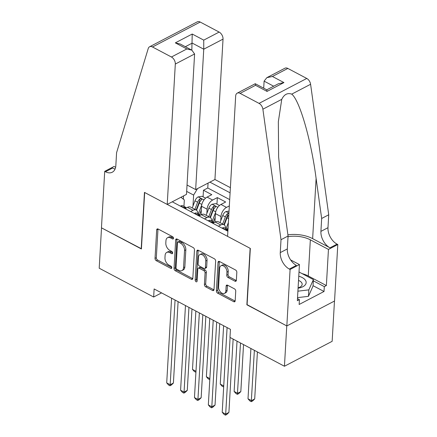 <?xml version="1.0" encoding="UTF-8"?>
<svg xmlns="http://www.w3.org/2000/svg" width="437" height="437" viewBox="0 0 437 437"><rect width="100%" height="100%" fill="white"/><g stroke="black" fill="none" stroke-linecap="round" stroke-linejoin="round"><path stroke-width="0.66" d="M173.489 238.302A1.306 0.836 -117.6 0 0 172.599 236.685L158.128 229.026A1.863 1.196 -117.6 0 0 157.178 228.961A1.863 1.196 -117.6 0 0 156.675 229.889L155.031 258.398A1.863 1.196 -117.6 0 0 156.304 260.703L170.774 268.362A1.306 0.836 -117.6 0 0 171.441 268.411A1.306 0.836 -117.6 0 0 171.79 267.761A1.306 0.836 -117.6 0 0 170.9 266.144L169.032 265.155A5.96 3.824 -117.6 0 1 164.962 257.781L165.099 255.405A5.96 3.824 -117.6 0 1 166.699 252.433A5.96 3.824 -117.6 0 1 169.753 252.641L171.621 253.635A1.306 0.836 -117.6 0 0 172.293 253.678A1.306 0.836 -117.6 0 0 172.642 253.028A1.306 0.836 -117.6 0 0 171.752 251.417L169.878 250.423A5.96 3.824 -117.6 0 1 165.814 243.048L165.951 240.672A5.96 3.824 -117.6 0 1 167.551 237.701A5.96 3.824 -117.6 0 1 170.599 237.914L172.473 238.902A1.306 0.836 -117.6 0 0 173.139 238.952A1.306 0.836 -117.6 0 0 173.489 238.302M234.915 281.177A1.863 1.196 -117.6 0 0 235.865 281.242A1.863 1.196 -117.6 0 0 236.368 280.314L236.827 272.311A1.863 1.196 -117.6 0 0 235.559 270.006L219.489 261.501A1.863 1.196 -117.6 0 0 218.533 261.435A1.863 1.196 -117.6 0 0 218.036 262.364L216.391 290.873A1.863 1.196 -117.6 0 0 217.659 293.178L233.729 301.683A1.863 1.196 -117.6 0 0 234.685 301.754A1.863 1.196 -117.6 0 0 235.182 300.82L235.74 291.162A1.863 1.196 -117.6 0 0 234.472 288.857L227.595 285.214A1.863 1.196 -117.6 0 0 226.639 285.148A1.863 1.196 -117.6 0 0 226.142 286.077L225.863 290.873A4.982 3.196 -117.6 0 1 224.525 293.358A4.982 3.196 -117.6 0 1 220.543 292.058A4.982 3.196 -117.6 0 1 218.576 287.016L219.658 268.247A4.982 3.196 -117.6 0 1 220.996 265.762A4.982 3.196 -117.6 0 1 224.979 267.056A4.982 3.196 -117.6 0 1 226.945 272.104L226.765 275.228A1.863 1.196 -117.6 0 0 228.038 277.533L234.915 281.177L236.204 280.499A1.863 1.196 -117.6 0 0 236.335 280.565M247.091 304.671L286.765 325.904L284.438 366.244L332.153 341.313L334.474 301.049M246.872 304.791L250.128 248.314L144.674 192.498L141.413 248.975L101.521 227.863L99.199 268.203L153.66 297.023L161.564 292.894M284.438 366.244L229.977 337.419L230.441 329.351L154.124 288.955L153.66 297.023M194.47 249.893A1.863 1.196 -117.6 0 0 193.198 247.588L177.127 239.083A1.863 1.196 -117.6 0 0 176.177 239.017A1.863 1.196 -117.6 0 0 175.674 239.946L174.03 268.455A1.863 1.196 -117.6 0 0 175.303 270.76L191.373 279.265A1.863 1.196 -117.6 0 0 192.329 279.33A1.863 1.196 -117.6 0 0 192.826 278.402L194.47 249.893M198.305 250.292L214.381 258.797A1.863 1.196 -117.6 0 1 215.649 261.102L214.004 289.611A1.863 1.196 -117.6 0 1 213.507 290.545A1.863 1.196 -117.6 0 1 212.551 290.474L205.674 286.836A1.863 1.196 -117.6 0 1 204.401 284.531L205.073 272.967A1.863 1.196 -117.6 0 0 203.8 270.667L199.239 268.247A1.863 1.196 -117.6 0 0 198.283 268.181A1.863 1.196 -117.6 0 0 197.786 269.11L197.092 281.149A1.306 0.836 -117.6 0 1 196.737 281.799A1.306 0.836 -117.6 0 1 195.7 281.461A1.306 0.836 -117.6 0 1 195.181 280.139L196.852 251.155A1.863 1.196 -117.6 0 1 197.355 250.226A1.863 1.196 -117.6 0 1 198.305 250.292M220.729 220.772L220.975 216.544A7.587 4.255 -62.1 0 1 226.503 207.395L220.953 204.456L225.661 201.998L217.336 197.59L212.628 200.048A7.587 4.255 117.9 0 0 207.1 209.197L206.854 213.425M216.954 204.172L217.336 197.59M220.953 204.456A7.587 4.255 117.9 0 0 215.425 213.606L214.928 222.198M230.386 187.681L214.933 179.503L223.028 39.122L203.751 49.195L192.231 43.099L185.326 46.704M230.091 192.815L209.907 182.131M172.249 201.807L227.874 231.244M229.698 199.594L207.777 187.992L203.462 190.248L211.787 194.656L207.078 197.114A7.587 4.255 117.9 0 0 201.55 206.264L201.053 214.857M197.824 213.726A7.587 4.255 117.9 0 0 196.202 210.039A7.587 4.255 117.9 0 0 193.028 210.29L190.641 211.541M196.202 210.039L190.652 207.105A7.587 4.255 117.9 0 0 187.478 207.357L185.091 208.602M227.945 229.988L226.716 230.632M218.391 226.229L220.778 224.979A7.587 4.255 -62.1 0 1 223.957 224.727A7.587 4.255 -62.1 0 1 225.574 228.414M223.957 224.727L218.402 221.794A7.587 4.255 117.9 0 0 215.228 222.04L212.841 223.291M204.516 218.882L206.903 217.637A7.587 4.255 -62.1 0 1 210.077 217.386A7.587 4.255 -62.1 0 1 211.699 221.067M210.077 217.386L204.527 214.447A7.587 4.255 117.9 0 0 201.353 214.698L198.966 215.944M226.503 207.395L229.338 205.914M197.529 188.598L193.613 195.077L192.979 206.084M193.613 195.077L186.67 191.406M183.365 199.174L183.556 195.896M183.955 206.384L184.327 199.928L180.934 197.267M203.079 196.83L203.462 190.248M207.777 187.992L208.061 183.092M173.484 238.083L171.888 237.242A5.96 3.824 -117.6 0 0 168.84 237.029L167.551 237.701M166.699 252.433L167.988 251.756A5.96 3.824 -117.6 0 1 171.042 251.969L172.637 252.815M157.997 228.966A1.863 1.196 -117.6 0 0 157.965 229.217L156.32 257.726A1.863 1.196 -117.6 0 0 157.593 260.031L171.785 267.542M177.001 239.023A1.863 1.196 -117.6 0 0 176.963 239.274L175.319 267.783A1.863 1.196 -117.6 0 0 176.592 270.088L192.662 278.593A1.863 1.196 -117.6 0 0 192.793 278.653M178.498 242.093A1.306 0.836 -117.6 0 0 177.832 242.049A1.306 0.836 -117.6 0 0 177.482 242.699L176.04 267.723A1.306 0.836 -117.6 0 0 176.93 269.334L178.902 270.383A5.96 3.824 -117.6 0 0 181.956 270.59A5.96 3.824 -117.6 0 0 183.556 267.619L184.54 250.516A5.96 3.824 -117.6 0 0 180.476 243.141L178.498 242.093L179.787 241.421A1.306 0.836 -117.6 0 0 179.121 241.371L177.832 242.049M181.956 270.59L183.245 269.919A5.96 3.824 -117.6 0 0 184.846 266.947L183.556 267.619M179.787 241.421L181.765 242.464A5.96 3.824 -117.6 0 1 185.829 249.838L184.846 266.947M198.283 268.181L199.572 267.51A1.863 1.196 -117.6 0 1 200.528 267.575L205.09 269.99A1.863 1.196 -117.6 0 1 206.362 272.295L205.696 283.859A1.863 1.196 -117.6 0 0 206.963 286.164L213.84 289.802A1.863 1.196 -117.6 0 0 213.972 289.862M198.18 250.232A1.863 1.196 -117.6 0 0 198.147 250.483L196.475 279.467A1.306 0.836 -117.6 0 0 197.103 280.898M205.761 260.971A4.982 3.196 -117.6 0 0 203.795 255.929A4.982 3.196 -117.6 0 0 199.813 254.629A4.982 3.196 -117.6 0 0 198.474 257.114L198.092 263.73A1.863 1.196 -117.6 0 0 199.365 266.035L203.926 268.449A1.863 1.196 -117.6 0 0 204.882 268.515A1.863 1.196 -117.6 0 0 205.379 267.586L205.761 260.971L207.051 260.299A4.982 3.196 -117.6 0 0 205.084 255.252A4.982 3.196 -117.6 0 0 201.102 253.957L199.813 254.629M204.882 268.515L206.171 267.837A1.863 1.196 -117.6 0 0 206.668 266.909L205.379 267.586M207.051 260.299L206.668 266.909M220.996 265.762L222.286 265.084A4.982 3.196 -117.6 0 1 226.268 266.384A4.982 3.196 -117.6 0 1 228.234 271.426L228.054 274.556A1.863 1.196 -117.6 0 0 229.327 276.861L236.204 280.499M224.525 293.358L225.814 292.681A4.982 3.196 -117.6 0 0 227.153 290.195L225.863 290.873M227.464 285.153A1.863 1.196 -117.6 0 0 227.431 285.405L227.153 290.195M219.358 261.441A1.863 1.196 -117.6 0 0 219.325 261.692L217.681 290.201A1.863 1.196 -117.6 0 0 218.948 292.506L235.019 301.011A1.863 1.196 -117.6 0 0 235.15 301.071M205.587 198.158L202.069 196.295L198.098 196.907A5.026 2.819 117.9 0 0 194.973 200.823L192.269 207.957M201.697 205.062L198.311 213.983M201.331 209.984L199.556 214.66M196.557 210.268L199.277 203.101A5.026 2.819 -62.1 0 1 201.424 199.889L201.736 199.365L201.282 198.813L199.758 199.01A5.026 2.819 117.9 0 0 197.611 202.222L194.902 209.35M196.153 210.017L199.053 202.38A2.562 1.437 -62.1 0 1 199.622 201.331L199.758 199.01M195.869 311.051L192.504 369.423L195.973 371.259L199.338 312.887M195.923 372.22L194.389 371.565L192.504 369.423M195.776 372.297L195.984 371.253M180.639 206.248L180.82 205.936A5.026 2.819 -62.1 0 1 182.857 205.805L185.496 207.198A5.026 2.819 117.9 0 0 184.414 207.023L184.119 207.253M175.062 300.039L170.179 384.735L166.71 382.899L171.594 298.203M184.376 207.619L184.414 207.023C183.988 207.575 184.54 207.87 186.075 207.908A5.026 2.819 -62.1 0 1 186.452 207.892M186.195 207.897A5.026 2.819 117.9 0 0 185.496 207.198M178.099 301.645L173.407 383.047L170.179 384.735L169.988 385.773L168.6 385.041L166.71 382.899M173.407 383.047L171.277 385.101L169.988 385.773M298.078 288.185A12.329 6.451 3.3 0 0 305.616 280.538A12.329 6.451 3.3 0 0 298.766 276.233M298.1 287.819A8.44 4.414 3.3 0 0 302.164 284.34A8.44 4.414 3.3 0 0 301.792 282.892A8.44 4.414 3.3 0 0 298.526 280.417M299.012 271.994L313.395 279.609L313.023 286.066L308.456 296.33L297.531 297.635M313.395 279.609L308.828 289.873L297.903 291.179M308.456 296.33L308.828 289.873M187.036 185.015L195.656 189.576L203.751 49.195L203.735 40.128L219.145 32.076L200.206 22.052L152.491 46.983A5.692 3.649 -117.6 0 0 149.574 46.781A5.692 3.649 -117.6 0 0 148.236 48.523L116.581 152.688L115.838 165.596A13.274 8.516 62.4 0 1 112.271 172.222A13.274 8.516 62.4 0 1 105.475 171.752L104.711 171.348L101.455 227.824L141.43 248.751M195.656 189.576L214.933 179.503M141.206 248.866L144.461 192.389L167.218 204.434L175.313 64.048A5.692 3.649 -117.6 0 0 171.43 57.007L152.491 46.983M104.711 171.348L114.057 166.464L115.619 167.289M167.218 204.434L186.501 194.361L194.596 53.975L175.313 64.048M149.574 46.781L197.289 21.85A5.692 3.649 62.4 0 1 200.206 22.052M219.145 32.076A5.692 3.649 62.4 0 1 223.028 39.122M115.089 169.015A13.274 8.516 62.4 0 1 112.533 168.065L105.475 171.752M191.827 50.146L192.22 34.031L203.735 40.128M171.43 57.007L186.839 48.955L191.854 50.157L194.596 53.975M186.839 48.955L175.324 42.859L180.339 44.066L191.854 50.157M227.579 236.379L235.674 95.998A5.692 3.649 -117.6 0 1 237.204 93.157A5.692 3.649 -117.6 0 1 240.115 93.36L259.054 103.383L306.769 78.452A5.692 3.649 62.4 0 1 310.598 84.275L328.722 214.786L327.979 227.693A13.274 8.516 -117.6 0 0 337.042 244.13L337.801 244.534L334.545 301.011L286.83 325.942L247.08 304.9L250.335 248.424L227.579 236.379M328.722 214.786L321.659 218.473L316.104 178.454C311.139 140.026 299.629 100.21 291.73 94.13C287.502 92.655 284.176 94.392 281.75 99.346L278.342 121.677L278.626 156.938L282.51 196.005L288.07 236.024L287.322 248.937A13.274 8.516 -117.6 0 0 296.384 265.368L289.327 269.061L290.086 269.465L286.83 325.942M288.07 236.024L281.007 239.716L280.264 252.624A13.274 8.516 -117.6 0 0 289.327 269.061M316.104 178.454L312.635 238.64L329.979 247.817A13.274 8.516 -117.6 0 1 320.916 231.381L321.659 218.473M287.83 68.429L272.42 76.48L266.865 77.655L284.913 68.227A5.692 3.649 62.4 0 1 287.83 68.429L306.769 78.452M281.75 99.346L262.883 109.206L281.007 239.716M302.071 273.617A21.337 11.165 -176.7 0 1 308.26 275.982L326.368 285.563L324.309 286.639L313.324 280.827M297.477 298.618L299.416 299.645L299.137 304.485L324.025 291.484L324.309 286.639M299.416 299.645L297.357 300.722L299.438 264.576L290.086 269.465M337.801 244.534L328.455 249.418L310.346 239.837A21.337 11.165 3.3 0 0 288.032 236.69M326.368 285.563L328.455 249.418M263.702 88.187L264.106 81.14L266.865 77.655M312.635 238.64A24.701 12.924 3.3 0 0 287.901 234.827M290.605 259.906L299.438 264.576M262.883 109.206A5.692 3.649 -117.6 0 0 259.054 103.383M324.025 291.484L313.045 285.672M272.42 76.48L283.935 82.577L278.385 83.751L266.778 89.814M283.935 82.577L267.04 91.404L266.794 89.82L255.252 83.729L237.204 93.157M267.04 91.404L255.525 85.308L255.279 83.729M219.461 205.499L215.944 203.637L211.978 204.254A5.026 2.819 117.9 0 0 208.853 208.17L206.144 215.299M215.572 212.409L212.185 221.324M215.206 217.331L213.436 222.001M210.432 217.615L213.152 210.443A5.026 2.819 -62.1 0 1 215.299 207.231L215.61 206.706L215.157 206.155L213.633 206.351A5.026 2.819 117.9 0 0 211.486 209.563L208.777 216.697M210.033 217.358L212.928 209.722A2.562 1.437 -62.1 0 1 213.496 208.673L213.633 206.351M209.744 318.398L206.379 376.765L209.847 378.6L213.212 320.234M209.804 379.567L208.269 378.906L206.379 376.765M209.656 379.644L209.858 378.595M229.037 211.104L225.853 211.595A5.026 2.819 117.9 0 0 222.728 215.512L220.019 222.646M228.376 222.58L226.06 228.671M228.103 227.251L227.311 229.349M228.901 213.453L227.508 213.693A5.026 2.819 117.9 0 0 225.361 216.905L222.652 224.039M223.908 224.705L226.808 217.069A2.562 1.437 -62.1 0 1 227.377 216.015L227.508 213.693M224.307 224.957L227.027 217.79A5.026 2.819 -62.1 0 1 228.819 214.922M223.618 325.74L220.253 384.107L223.722 385.947L227.087 327.575M223.678 386.909L222.143 386.253L220.253 384.107M223.531 386.985L223.733 385.942M237.029 341.15L234.128 391.454L237.602 393.289L240.825 391.607L243.535 344.596M240.825 391.607L238.695 393.655L237.406 394.332L240.497 342.99M237.406 394.332L236.018 393.595L234.128 391.454M250.909 348.497L248.008 398.795L251.477 400.631L254.7 398.948L257.409 351.938M254.7 398.948L252.57 401.002L251.28 401.674L254.378 350.332M251.28 401.674L249.893 400.942L248.008 398.795M194.52 213.589L194.694 213.283A5.026 2.819 -62.1 0 1 196.737 213.147L199.37 214.545A5.026 2.819 117.9 0 0 198.289 214.37L197.994 214.594M188.942 307.386L184.059 392.076L180.59 390.241L185.474 305.55M198.251 214.966L198.289 214.37C197.863 214.917 198.42 215.212 199.949 215.25A5.026 2.819 -62.1 0 1 200.326 215.233M200.07 215.239A5.026 2.819 117.9 0 0 199.37 214.545M191.974 308.992L187.282 390.394L184.059 392.076L183.862 393.12L182.475 392.382L180.59 390.241M187.282 390.394L185.151 392.442L183.862 393.12M208.394 220.936L208.569 220.625A5.026 2.819 -62.1 0 1 210.612 220.494L213.245 221.887A5.026 2.819 117.9 0 0 212.163 221.712L211.869 221.941M202.817 314.727L197.934 399.418L194.465 397.583L199.348 312.892M212.131 222.307L212.163 221.712C211.737 222.264 212.295 222.553 213.83 222.597A5.026 2.819 -62.1 0 1 214.201 222.58M213.944 222.58A5.026 2.819 117.9 0 0 213.245 221.887M205.849 316.333L201.157 397.736L197.934 399.418L197.737 400.461L196.35 399.729L194.465 397.583M201.157 397.736L199.026 399.789L197.737 400.461M222.269 228.278L222.444 227.967A5.026 2.819 -62.1 0 1 224.487 227.835L227.125 229.228A5.026 2.819 117.9 0 0 226.038 229.059L225.743 229.283M216.692 322.074L211.808 406.765L208.34 404.93L213.223 320.239M226.005 229.654L226.038 229.059C225.612 229.605 226.169 229.9 227.704 229.938A5.026 2.819 -62.1 0 1 227.95 229.922M227.819 229.928A5.026 2.819 117.9 0 0 227.125 229.228M219.724 323.68L215.031 405.083L211.808 406.765L211.612 407.808L210.224 407.071L208.34 404.93M215.031 405.083L212.901 407.131L211.612 407.808M230.102 337.484L225.683 414.107L222.215 412.271L227.098 327.581M233.134 339.09L228.906 412.424L225.683 414.107L225.492 415.15L224.105 414.418L222.215 412.271M228.906 412.424L226.781 414.478L225.492 415.15M220.975 216.544L215.425 213.606M207.1 209.197L201.55 206.264M193.028 210.29L187.478 207.357M220.778 224.979L215.228 222.04M206.903 217.637L201.353 214.698M212.628 200.048L207.078 197.114M171.888 237.242L170.599 237.914M172.631 253.105L171.621 253.635M171.042 251.969L169.753 252.641M171.785 267.837L170.774 268.362M157.593 260.031L156.304 260.703M156.32 257.726L155.031 258.398M157.965 229.217L156.675 229.889M173.484 238.378L172.473 238.902M192.662 278.593L191.373 279.265M176.592 270.088L175.303 270.76M175.319 267.783L174.03 268.455M176.963 239.274L175.674 239.946M185.829 249.838L184.54 250.516M181.765 242.464L180.476 243.141M213.84 289.802L212.551 290.474M206.963 286.164L205.674 286.836M205.696 283.859L204.401 284.531M206.362 272.295L205.073 272.967M205.09 269.99L203.8 270.667M200.528 267.575L199.239 268.247M196.475 279.467L195.181 280.139M198.147 250.483L196.852 251.155M229.327 276.861L228.038 277.533M228.054 274.556L226.765 275.228M228.234 271.426L226.945 272.104M227.431 285.405L226.142 286.077M235.019 301.011L233.729 301.683M218.948 292.506L217.659 293.178M217.681 290.201L216.391 290.873M219.325 261.692L218.036 262.364M203.964 199.944L198.201 196.89M197.611 202.222L194.973 200.823M201.828 204.45L199.277 203.101M180.787 205.985L185.408 208.433M175.324 42.859L192.22 34.031M287.322 248.937L280.264 252.624M320.916 231.381L327.979 227.693M255.525 85.308L240.115 93.36M310.598 84.275L291.73 94.13M329.979 247.817L337.042 244.13M308.26 275.982L310.346 239.837M273.682 86.209L264.106 81.14M217.839 207.285L212.076 204.237M211.486 209.563L208.853 208.17M215.709 211.798L213.152 210.443M228.917 213.152L225.951 211.579M225.361 216.905L222.728 215.512M228.6 218.62L227.027 217.79M194.667 213.332L199.288 215.78M208.542 220.674L213.163 223.121M222.417 228.021L227.038 230.463"/></g></svg>
